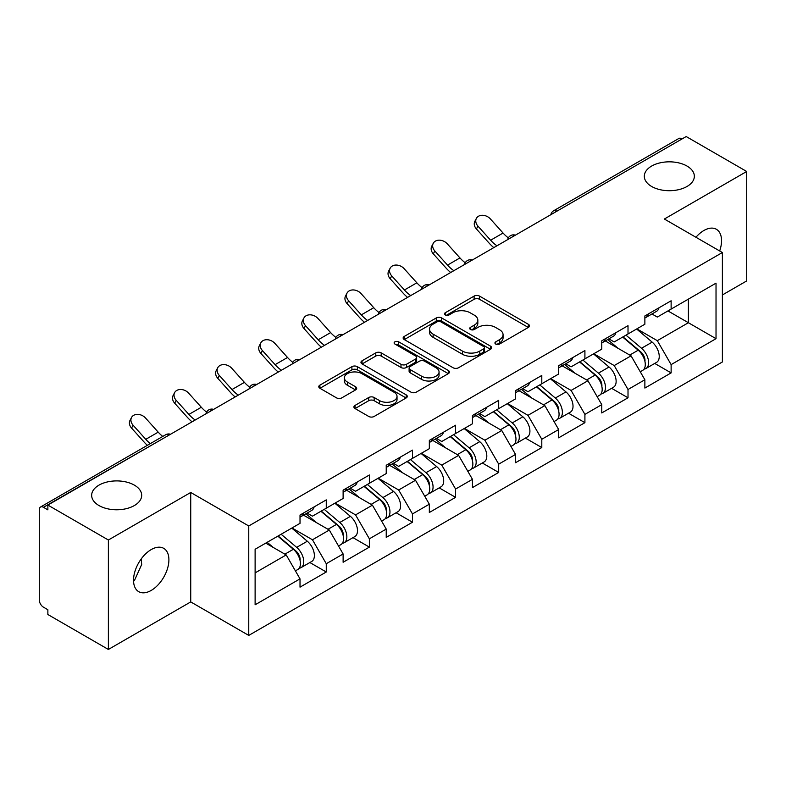 <?xml version="1.0" encoding="UTF-8"?>
<svg xmlns="http://www.w3.org/2000/svg" width="786" height="786" viewBox="0 0 786 786"><rect width="100%" height="100%" fill="white"/><g stroke="black" fill="none" stroke-linecap="round" stroke-linejoin="round"><path stroke-width="1.18" d="M651.643 186.479A25.014 14.443 180 0 1 644.314 176.27A25.014 14.443 180 0 1 659.759 162.928A25.014 14.443 180 0 1 687.013 166.062A25.014 14.443 180 0 1 694.343 176.27A25.014 14.443 180 0 1 678.898 189.613A25.014 14.443 180 0 1 651.643 186.479M98.987 505.555A25.014 14.443 180 0 1 91.657 495.337A25.014 14.443 180 0 1 107.102 482.005A25.014 14.443 180 0 1 134.357 485.129A25.014 14.443 180 0 1 141.686 495.337A25.014 14.443 180 0 1 126.241 508.68A25.014 14.443 180 0 1 98.987 505.555M495.73 344.072A2.682 1.552 0 0 0 499.532 344.072L528.349 327.428A3.832 2.211 0 0 0 529.469 325.866A3.832 2.211 0 0 0 528.349 324.294L479.529 296.106A3.832 2.211 0 0 0 474.105 296.106L445.289 312.749A2.682 1.552 0 0 0 444.493 313.84A2.682 1.552 0 0 0 445.289 314.94A2.682 1.552 0 0 0 449.081 314.94L452.815 312.789A12.271 7.084 0 0 1 470.166 312.789L474.243 315.137A12.271 7.084 0 0 1 477.829 320.148A12.271 7.084 0 0 1 474.243 325.158L470.509 327.31A2.682 1.552 0 0 0 469.723 328.41A2.682 1.552 0 0 0 470.509 329.501A2.682 1.552 0 0 0 474.302 329.501L478.035 327.349A12.271 7.084 0 0 1 495.396 327.349L499.464 329.698A12.271 7.084 0 0 1 503.06 334.708A12.271 7.084 0 0 1 499.464 339.719L495.73 341.871A2.682 1.552 0 0 0 494.944 342.971A2.682 1.552 0 0 0 495.73 344.072L495.73 341.871M141.244 558.885L141.686 564.505L134.357 580.697L133.541 581.119M151.217 549.581A25.014 14.443 -60 0 1 163.714 548.343A25.014 14.443 -60 0 1 167.556 568.386A25.014 14.443 -60 0 1 151.217 590.424A25.014 14.443 -60 0 1 138.709 591.662A25.014 14.443 -60 0 1 134.878 571.628A25.014 14.443 -60 0 1 151.217 549.581M695.934 237.264A25.014 14.443 -60 0 1 703.873 230.514A25.014 14.443 -60 0 1 716.37 229.276A25.014 14.443 -60 0 1 719.671 250.96M355.026 405.419A3.832 2.211 0 0 0 353.906 406.981A3.832 2.211 0 0 0 355.026 408.543L368.732 416.452A3.832 2.211 0 0 0 374.156 416.452L406.156 397.971A3.832 2.211 0 0 0 407.286 396.409A3.832 2.211 0 0 0 406.156 394.847L357.335 366.659A3.832 2.211 0 0 0 351.912 366.659L319.902 385.13A3.832 2.211 0 0 0 318.782 386.702A3.832 2.211 0 0 0 319.902 388.264L336.447 397.824A3.832 2.211 0 0 0 341.881 397.824L355.577 389.915A3.832 2.211 0 0 0 356.697 388.343A3.832 2.211 0 0 0 355.577 386.781L347.373 382.045A10.257 5.924 0 0 1 344.366 377.85A10.257 5.924 0 0 1 350.694 372.377A10.257 5.924 0 0 1 361.884 373.664L394.022 392.224A10.257 5.924 0 0 1 397.028 396.409A10.257 5.924 0 0 1 390.691 401.882A10.257 5.924 0 0 1 379.51 400.595L374.156 397.51A3.832 2.211 0 0 0 368.732 397.51L355.026 405.419L355.026 408.543M190.733 492.468L108.38 540.011L47.867 505.074L686.188 136.548L746.7 171.486L664.357 219.029L722.383 252.532L248.759 525.972L190.733 492.468L190.733 601.919L248.759 635.412L248.759 525.972M453.08 367.75A3.832 2.211 0 0 0 458.503 367.75L490.513 349.279A3.832 2.211 0 0 0 491.633 347.707A3.832 2.211 0 0 0 490.513 346.145L441.693 317.957A3.832 2.211 0 0 0 436.269 317.957L404.259 336.437A3.832 2.211 0 0 0 403.139 338A3.832 2.211 0 0 0 404.259 339.562L453.08 367.75M395.977 344.651A2.682 1.552 0 0 1 398.699 345.025L398.699 341.831L448.334 370.491A3.832 2.211 0 0 1 449.454 372.063A3.832 2.211 0 0 1 448.334 373.625L416.334 392.106A3.832 2.211 0 0 1 410.901 392.106L362.081 363.918L362.081 360.784A3.832 2.211 0 0 0 360.961 362.346A3.832 2.211 0 0 0 362.081 363.918M362.081 360.784L375.777 352.875A3.832 2.211 0 0 1 381.2 352.875L401.007 364.311A3.832 2.211 0 0 0 406.431 364.311L415.519 359.064A3.832 2.211 0 0 0 416.639 357.492A3.832 2.211 0 0 0 415.519 355.93L394.906 344.032A2.682 1.552 0 0 1 394.12 342.932A2.682 1.552 0 0 1 395.771 341.497A2.682 1.552 0 0 1 398.699 341.831M248.759 635.412L722.383 361.973L722.383 252.532M309.871 562.53L326.269 572.002L326.269 563.709L312.455 539.776L291.999 527.966M326.269 572.002L300.016 587.152L300.016 578.86L255.116 604.788L255.116 549.267L300.016 523.338L300.016 515.046L326.269 499.886L326.269 508.188L343.118 498.452L343.118 490.159L369.371 474.999L369.371 483.302L386.231 473.565L386.231 465.273L412.483 450.113L412.483 458.405L429.333 448.678L429.333 440.386L455.585 425.226L455.585 433.518L472.445 423.792L472.445 415.489L498.697 400.339L498.697 408.632L515.547 398.905L515.547 390.603L541.8 375.453L541.8 383.745L558.659 374.018L558.659 365.716L584.912 350.566L584.912 358.858L601.762 349.131L601.762 340.829L628.014 325.679L628.014 333.971L644.874 324.235L644.874 315.943L671.126 300.783L671.126 309.085L716.026 283.156L716.026 338.678L671.126 364.606L657.312 340.672L636.857 328.862M654.728 363.437L671.126 372.898L671.126 364.606M671.126 372.898L644.874 388.058L644.874 379.756L628.014 389.492L614.2 365.559L593.754 353.749M611.626 388.323L628.014 397.785L628.014 389.492M628.014 397.785L601.762 412.945L601.762 404.643L584.912 414.379L571.098 390.445L550.642 378.646M568.514 413.21L584.912 422.671L584.912 414.379M584.912 422.671L558.659 437.831L558.659 429.539L541.8 439.266L527.986 415.332L507.54 403.532M525.412 438.097L541.8 447.558L541.8 439.266M541.8 447.558L515.547 462.718L515.547 454.426L498.697 464.153L484.883 440.219L464.428 428.419M482.299 462.983L498.697 472.445L498.697 464.153M498.697 472.445L472.445 487.605L472.445 479.313L455.585 489.039L441.771 465.115L421.325 453.306M439.197 487.87L455.585 497.341L455.585 489.039M455.585 497.341L429.333 512.492L429.333 504.199L412.483 513.926L398.669 490.002L378.213 478.193M396.085 512.757L412.483 522.228L412.483 513.926M412.483 522.228L386.231 537.378L386.231 529.086L369.371 538.813L355.557 514.889L335.111 503.079M352.983 537.644L369.371 547.115L369.371 538.813M369.371 547.115L343.118 562.265L343.118 553.973L326.269 563.709M307.11 513.081L312.455 516.166L326.269 508.188M312.455 539.776L329.305 530.039L303.514 515.154M343.118 553.973L329.305 530.039M350.212 488.194L355.557 491.27L369.371 483.302M355.557 514.889L372.417 505.152L346.626 490.268M386.231 529.086L372.417 505.152M393.324 463.298L398.669 466.383L412.483 458.405M398.669 490.002L415.519 480.266L389.728 465.381M429.333 504.199L415.519 480.266M436.427 438.411L441.771 441.496L455.585 433.518M441.771 465.115L458.631 455.379L432.84 440.484M472.445 479.313L458.631 455.379M479.539 413.524L484.883 416.609L498.697 408.632M484.883 440.219L501.733 430.492L475.943 415.598M515.547 454.426L501.733 430.492M522.641 388.638L527.986 391.723L541.8 383.745M527.986 415.332L544.845 405.605L519.055 390.711M558.659 429.539L544.845 405.605M565.753 363.751L571.098 366.836L584.912 358.858M571.098 390.445L587.948 380.719L562.157 365.824M601.762 404.643L587.948 380.719M608.855 338.864L614.2 341.949L628.014 333.971M614.2 365.559L631.06 355.832L605.269 340.937M644.874 379.756L631.06 355.832M682.042 138.935L556.861 211.208M555.103 212.23A5.866 3.38 120 0 1 556.586 211.051A5.866 3.38 60 0 0 553.658 210.756L678.829 138.483A5.866 3.38 60 0 1 681.767 138.778M651.967 313.978L657.312 317.063L671.126 309.085M657.312 340.672L688.398 322.722L688.398 299.112L716.026 283.156M667.943 310.922L716.026 338.678M722.383 294.966L746.7 280.926L746.7 171.486M108.38 540.011L108.38 649.452L47.867 614.514L47.867 609.73L43.446 607.175A5.866 3.38 -120 0 1 39.3 600.003L39.3 509.701A5.866 3.38 -120 0 1 40.518 507.019A5.866 3.38 -120 0 1 43.446 507.304L47.867 509.859L47.867 505.074M108.38 649.452L190.733 601.919M255.116 572.876L286.202 554.926L265.747 543.126M300.016 578.86L286.202 554.926M496.811 344.445L499.464 342.912A12.271 7.084 0 0 0 503.06 337.901L503.06 334.708M477.829 320.148L477.829 323.341A12.271 7.084 0 0 1 474.243 328.351L471.58 329.884M528.3 327.457L479.529 299.299A3.832 2.211 0 0 0 474.105 299.299L446.36 315.324M490.464 349.308L441.693 321.15A3.832 2.211 0 0 0 436.269 321.15L404.309 339.591M483.734 348.807A2.682 1.552 0 0 0 484.52 347.707A2.682 1.552 0 0 0 483.734 346.616L440.877 321.867A2.682 1.552 0 0 0 437.075 321.867L433.145 324.137A12.271 7.084 0 0 0 429.549 329.147A12.271 7.084 0 0 0 433.145 334.168L462.443 351.077A12.271 7.084 0 0 0 479.794 351.077L483.734 348.807L483.734 352A2.682 1.552 0 0 0 484.52 350.9L484.52 347.707M429.549 329.147L429.549 332.34A12.271 7.084 0 0 0 433.145 337.351L433.145 334.168M483.734 352L479.794 354.27A12.271 7.084 0 0 1 462.443 354.27L433.145 337.351M362.13 363.947L375.777 356.068L375.777 352.875M416.639 357.492L416.639 360.686A3.832 2.211 0 0 1 415.519 362.248L406.431 367.494A3.832 2.211 0 0 1 401.007 367.494L381.2 356.068A3.832 2.211 0 0 0 375.777 356.068M398.699 345.025L448.285 373.655M421.551 376.17A10.257 5.924 0 0 0 432.732 377.457A10.257 5.924 0 0 0 439.069 371.984A10.257 5.924 0 0 0 436.063 367.789L424.735 361.255A3.832 2.211 0 0 0 419.311 361.255L410.223 366.502A3.832 2.211 0 0 0 409.103 368.064A3.832 2.211 0 0 0 410.223 369.636L421.551 376.17L421.551 379.363A10.257 5.924 0 0 0 432.732 380.64A10.257 5.924 0 0 0 439.069 375.168L439.069 371.984M409.103 368.064L409.103 371.257A3.832 2.211 0 0 0 410.223 372.819L410.223 369.636M421.551 379.363L410.223 372.819M397.028 396.409L397.028 399.602A10.257 5.924 0 0 1 390.691 405.075A10.257 5.924 0 0 1 379.51 403.788L374.156 400.693A3.832 2.211 0 0 0 368.732 400.693L355.085 408.573M344.366 377.85L344.366 381.043A10.257 5.924 0 0 0 347.373 385.228L347.373 382.045M355.518 389.944L347.373 385.228M406.107 398.001L357.335 369.852A3.832 2.211 0 0 0 351.912 369.852L319.961 388.294M641.582 352.659L639.647 351.538M644.058 369.096A12.9 7.447 -120 0 0 645.935 368.516A12.9 7.447 -120 0 0 648.254 359.497A12.9 7.447 -120 0 0 641.533 348.267L625.98 335.15M645.935 368.516L656.575 362.366A12.9 7.447 -120 0 0 658.884 353.356A12.9 7.447 -120 0 0 652.174 342.126L636.621 329M622.984 336.88L640.728 351.843A7.811 4.51 60 0 1 644.942 361.472M640.266 371.778L642.614 370.422A12.9 7.447 -120 0 0 644.933 361.413A12.9 7.447 -120 0 0 638.222 350.183L622.669 337.056M618.179 348.395L607.686 339.542M493.795 247.619A31.263 18.049 60 0 1 489.118 243.11L476.424 228.981A8.793 6.74 -152.4 0 1 474.852 221.318L476.365 218.429A8.793 6.74 27.6 0 0 477.937 226.093L490.631 240.221A26.184 15.121 -120 0 0 496.958 245.792M508.346 237.883A26.184 15.121 -120 0 1 503.06 233.039L490.376 218.921A8.793 6.74 27.6 0 0 476.365 218.429M645.021 315.864A12.9 7.447 60 0 1 644.874 316.365M648.332 313.948A12.9 7.447 60 0 1 645.935 317.456A12.9 7.447 60 0 1 644.874 317.898M658.973 307.807A12.9 7.447 60 0 1 656.575 311.315L645.935 317.456M598.48 377.545L596.545 376.425M600.946 393.983A12.9 7.447 -120 0 0 602.823 393.403A12.9 7.447 -120 0 0 605.141 384.393A12.9 7.447 -120 0 0 598.431 373.154L582.878 360.037M602.823 393.403L613.463 387.262A12.9 7.447 -120 0 0 615.782 378.243A12.9 7.447 -120 0 0 609.062 367.013L593.509 353.887M579.881 361.766L597.615 376.73A7.811 4.51 60 0 1 601.84 386.358M597.163 396.675L599.512 395.319A12.9 7.447 -120 0 0 601.83 386.299A12.9 7.447 -120 0 0 595.11 375.069L579.557 361.953M575.077 373.281L564.584 364.429M555.368 402.432L553.432 401.312M557.844 418.869A12.9 7.447 -120 0 0 559.72 418.29A12.9 7.447 -120 0 0 562.039 409.28A12.9 7.447 -120 0 0 555.319 398.04L539.766 384.924M559.72 418.29L570.361 412.149A12.9 7.447 -120 0 0 572.67 403.13A12.9 7.447 -120 0 0 565.959 391.9L550.406 378.783M536.769 386.653L554.513 401.617A7.811 4.51 60 0 1 558.728 411.245M554.051 421.561L556.4 420.205A12.9 7.447 -120 0 0 558.718 411.196A12.9 7.447 -120 0 0 552.008 399.956L536.455 386.84M531.965 398.168L521.472 389.316M512.266 427.319L510.33 426.199M514.732 443.756A12.9 7.447 -120 0 0 516.608 443.176A12.9 7.447 -120 0 0 518.927 434.167A12.9 7.447 -120 0 0 512.217 422.927L496.664 409.811M516.608 443.176L527.249 437.036A12.9 7.447 -120 0 0 529.567 428.026A12.9 7.447 -120 0 0 522.847 416.786L507.294 403.67M493.667 411.54L511.401 426.503A7.811 4.51 60 0 1 515.626 436.132M510.949 446.448L513.297 445.092A12.9 7.447 -120 0 0 515.616 436.083A12.9 7.447 -120 0 0 508.896 424.843L493.343 411.726M488.863 423.055L478.369 414.202M469.154 452.205L467.218 451.085M471.629 468.643A12.9 7.447 -120 0 0 473.506 468.063A12.9 7.447 -120 0 0 475.825 459.053A12.9 7.447 -120 0 0 469.104 447.814L453.551 434.697M473.506 468.063L484.147 461.922A12.9 7.447 -120 0 0 486.455 452.913A12.9 7.447 -120 0 0 479.745 441.673L464.192 428.557M450.555 436.427L468.299 451.39A7.811 4.51 60 0 1 472.514 461.018M467.837 471.335L470.185 469.979A12.9 7.447 -120 0 0 472.504 460.969A12.9 7.447 -120 0 0 465.793 449.73L450.24 436.613M445.75 447.941L435.257 439.089M426.051 477.092L424.116 475.972M428.517 493.529A12.9 7.447 -120 0 0 430.394 492.95A12.9 7.447 -120 0 0 432.713 483.94A12.9 7.447 -120 0 0 426.002 472.71L410.449 459.584M430.394 492.95L441.034 486.809A12.9 7.447 -120 0 0 443.353 477.8A12.9 7.447 -120 0 0 436.633 466.56L421.08 453.443M407.453 461.313L425.187 476.277A7.811 4.51 60 0 1 429.411 485.915M424.735 496.221L427.083 494.866A12.9 7.447 -120 0 0 429.402 485.856A12.9 7.447 -120 0 0 422.681 474.616L407.128 461.5M402.648 472.838L392.155 463.976M450.692 272.506A31.263 18.049 60 0 1 446.006 267.997L433.322 253.878A8.793 6.74 -152.4 0 1 431.75 246.205L433.253 243.316A8.793 6.74 27.6 0 0 434.835 250.98L447.519 265.108A26.184 15.121 -120 0 0 453.846 270.679M465.243 262.77A26.184 15.121 -120 0 1 459.957 257.926L447.263 243.807A8.793 6.74 27.6 0 0 433.253 243.316M601.909 340.751A12.9 7.447 60 0 1 601.762 341.262M605.23 338.835A12.9 7.447 60 0 1 602.823 342.352A12.9 7.447 60 0 1 601.762 342.784M615.86 332.694A12.9 7.447 60 0 1 613.463 336.202L602.823 342.352M407.58 297.393A31.263 18.049 60 0 1 402.904 292.883L390.21 278.765A8.793 6.74 -152.4 0 1 388.638 271.091L390.151 268.203A8.793 6.74 27.6 0 0 391.723 275.876L404.417 289.995A26.184 15.121 -120 0 0 410.744 295.565M422.131 287.656A26.184 15.121 -120 0 1 416.845 282.813L404.161 268.694A8.793 6.74 27.6 0 0 390.151 268.203M558.807 365.637A12.9 7.447 60 0 1 558.659 366.148M562.118 363.721A12.9 7.447 60 0 1 559.72 367.239A12.9 7.447 60 0 1 558.659 367.671M572.758 357.581A12.9 7.447 60 0 1 570.361 361.088L559.72 367.239M364.478 322.28A31.263 18.049 60 0 1 359.791 317.77L347.107 303.651A8.793 6.74 -152.4 0 1 345.535 295.988L347.039 293.09A8.793 6.74 27.6 0 0 348.62 300.763L361.305 314.881A26.184 15.121 -120 0 0 367.632 320.452M379.029 312.543A26.184 15.121 -120 0 1 373.743 307.699L361.049 293.581A8.793 6.74 27.6 0 0 347.039 293.09M515.695 390.524A12.9 7.447 60 0 1 515.547 391.035M519.015 388.608A12.9 7.447 60 0 1 516.608 392.126A12.9 7.447 60 0 1 515.547 392.558M529.646 382.468A12.9 7.447 60 0 1 527.249 385.985L516.608 392.126M321.366 347.166A31.263 18.049 60 0 1 316.689 342.657L303.995 328.538A8.793 6.74 -152.4 0 1 302.423 320.875L303.936 317.976A8.793 6.74 27.6 0 0 305.508 325.65L318.202 339.768A26.184 15.121 -120 0 0 324.53 345.349M335.917 337.43A26.184 15.121 -120 0 1 330.631 332.596L317.947 318.468A8.793 6.74 27.6 0 0 303.936 317.976M472.592 415.411A12.9 7.447 60 0 1 472.445 415.922M475.903 413.495A12.9 7.447 60 0 1 473.506 417.012A12.9 7.447 60 0 1 472.445 417.445M486.544 407.354A12.9 7.447 60 0 1 484.147 410.872L473.506 417.012M278.264 372.053A31.263 18.049 60 0 1 273.577 367.543L260.893 353.425A8.793 6.74 -152.4 0 1 259.321 345.761L260.824 342.873A8.793 6.74 27.6 0 0 262.406 350.536L275.09 364.655A26.184 15.121 -120 0 0 281.417 370.235M292.814 362.326A26.184 15.121 -120 0 1 287.529 357.483L274.835 343.354A8.793 6.74 27.6 0 0 260.824 342.873M429.48 440.298A12.9 7.447 60 0 1 429.333 440.808M432.801 438.382A12.9 7.447 60 0 1 430.394 441.899A12.9 7.447 60 0 1 429.333 442.331M443.432 432.241A12.9 7.447 60 0 1 441.034 435.758L430.394 441.899M382.939 501.979L381.004 500.859M385.415 518.416A12.9 7.447 -120 0 0 387.292 517.836A12.9 7.447 -120 0 0 389.61 508.827A12.9 7.447 -120 0 0 382.89 497.597L367.337 484.471M387.292 517.836L397.932 511.696A12.9 7.447 -120 0 0 400.241 502.686A12.9 7.447 -120 0 0 393.531 491.447L377.978 478.33M364.34 486.2L382.084 501.173A7.811 4.51 60 0 1 386.299 510.802M381.623 521.108L383.971 519.752A12.9 7.447 -120 0 0 386.29 510.743A12.9 7.447 -120 0 0 379.579 499.503L364.026 486.387M359.536 497.725L349.043 488.863M235.152 396.95A31.263 18.049 60 0 1 230.475 392.44L217.781 378.312A8.793 6.74 -152.4 0 1 216.209 370.648L217.722 367.76A8.793 6.74 27.6 0 0 219.294 375.423L231.988 389.542A26.184 15.121 -120 0 0 238.315 395.122M249.702 387.213A26.184 15.121 -120 0 1 244.417 382.369L231.732 368.241A8.793 6.74 27.6 0 0 217.722 367.76M386.378 465.184A12.9 7.447 60 0 1 386.231 465.695M389.689 463.268A12.9 7.447 60 0 1 387.292 466.786A12.9 7.447 60 0 1 386.231 467.228M400.329 457.128A12.9 7.447 60 0 1 397.932 460.645L387.292 466.786M339.837 526.866L337.901 525.755M342.303 543.313A12.9 7.447 -120 0 0 344.18 542.723A12.9 7.447 -120 0 0 346.498 533.714A12.9 7.447 -120 0 0 339.788 522.484L324.235 509.357M344.18 542.723L354.82 536.583A12.9 7.447 -120 0 0 357.139 527.573A12.9 7.447 -120 0 0 350.418 516.343L334.865 503.217M321.238 511.087L338.972 526.06A7.811 4.51 60 0 1 343.197 535.688M338.52 545.995L340.869 544.639A12.9 7.447 -120 0 0 343.187 535.63A12.9 7.447 -120 0 0 336.467 524.4L320.914 511.273M316.434 522.611L305.941 513.759M192.049 421.836A31.263 18.049 60 0 1 187.363 417.327L174.679 403.198A8.793 6.74 -152.4 0 1 173.107 395.535L174.61 392.646A8.793 6.74 27.6 0 0 176.192 400.31L188.876 414.438A26.184 15.121 -120 0 0 195.203 420.009M206.6 412.1A26.184 15.121 -120 0 1 201.314 407.256L188.62 393.128A8.793 6.74 27.6 0 0 174.61 392.646M343.266 490.071A12.9 7.447 60 0 1 343.118 490.582M346.587 488.155A12.9 7.447 60 0 1 344.18 491.672A12.9 7.447 60 0 1 343.118 492.115M357.217 482.015A12.9 7.447 60 0 1 354.82 485.532L344.18 491.672M296.725 551.752L294.789 550.642M299.201 568.199A12.9 7.447 -120 0 0 301.077 567.61A12.9 7.447 -120 0 0 303.396 558.6A12.9 7.447 -120 0 0 296.676 547.37L281.123 534.244M301.077 567.61L311.718 561.469A12.9 7.447 -120 0 0 314.027 552.46A12.9 7.447 -120 0 0 307.316 541.23L291.763 528.104M278.126 535.973L295.87 550.947A7.811 4.51 60 0 1 300.085 560.575M295.408 570.882L297.756 569.526A12.9 7.447 -120 0 0 300.075 560.516A12.9 7.447 -120 0 0 293.365 549.286L277.812 536.16M273.322 547.498L267.171 542.301M147.346 445.338A31.263 18.049 60 0 1 144.26 442.213L131.567 428.085A8.793 6.74 -152.4 0 1 129.995 420.422L131.508 417.533A8.793 6.74 27.6 0 0 133.08 425.197L145.774 439.325A26.184 15.121 -120 0 0 150.332 443.618M162.771 436.436A26.184 15.121 -120 0 1 158.202 432.143L145.518 418.014A8.793 6.74 27.6 0 0 131.508 417.533M300.164 514.958A12.9 7.447 60 0 1 300.016 515.469M303.475 513.052A12.9 7.447 60 0 1 301.077 516.559A12.9 7.447 60 0 1 300.016 517.001M314.115 506.901A12.9 7.447 60 0 1 311.718 510.419L301.077 516.559M168.902 435.198L43.446 507.304M170.11 434.501A5.866 3.38 -60 0 0 168.617 435.041A5.866 3.38 -120 0 0 165.689 434.746L40.518 507.019M511.991 237.117A5.866 3.38 120 0 1 513.474 235.938A5.866 3.38 -60 0 1 514.968 235.397M468.888 262.003A5.866 3.38 120 0 1 470.372 260.824A5.866 3.38 -60 0 1 471.855 260.284M425.776 286.89A5.866 3.38 120 0 1 427.26 285.711A5.866 3.38 -60 0 1 428.753 285.171M382.674 311.777A5.866 3.38 120 0 1 384.158 310.598A5.866 3.38 -60 0 1 385.641 310.057M339.562 336.663A5.866 3.38 120 0 1 341.045 335.484A5.866 3.38 -60 0 1 342.539 334.944M296.46 361.55A5.866 3.38 120 0 1 297.943 360.371A5.866 3.38 -60 0 1 299.427 359.831M253.347 386.437A5.866 3.38 120 0 1 254.831 385.258A5.866 3.38 -60 0 1 256.324 384.718M210.245 411.324A5.866 3.38 120 0 1 211.729 410.145A5.866 3.38 -60 0 1 213.212 409.614M499.464 342.912L499.464 339.719M470.509 329.501L470.509 327.31M474.243 328.351L474.243 325.158M445.289 314.94L445.289 312.749M474.105 299.299L474.105 296.106M479.529 299.299L479.529 296.106M528.349 327.428L528.349 324.294M404.259 339.562L404.259 336.437M436.269 321.15L436.269 317.957M441.693 321.15L441.693 317.957M490.513 349.279L490.513 346.145M462.443 354.27L462.443 351.077M479.794 354.27L479.794 351.077M381.2 356.068L381.2 352.875M401.007 367.494L401.007 364.311M406.431 367.494L406.431 364.311M415.519 362.248L415.519 359.064M448.334 373.625L448.334 370.491M368.732 400.693L368.732 397.51M374.156 400.693L374.156 397.51M379.51 403.788L379.51 400.595M355.577 389.915L355.577 386.781M319.902 388.264L319.902 385.13M351.912 369.852L351.912 366.659M357.335 369.852L357.335 366.659M406.156 397.971L406.156 394.847M641.533 348.267L652.174 342.126M629.743 355.075L638.222 350.183M477.937 226.093L476.424 228.981M503.06 233.039L490.631 240.221M598.431 373.154L609.062 367.013M586.641 379.962L595.11 375.069M555.319 398.04L565.959 391.9M543.529 404.849L552.008 399.956M512.217 422.927L522.847 416.786M500.427 429.736L508.896 424.843M469.104 447.814L479.745 441.673M457.314 454.622L465.793 449.73M426.002 472.71L436.633 466.56M414.212 479.509L422.681 474.616M434.835 250.98L433.322 253.878M459.957 257.926L447.519 265.108M391.723 275.876L390.21 278.765M416.845 282.813L404.417 289.995M348.62 300.763L347.107 303.651M373.743 307.699L361.305 314.881M305.508 325.65L303.995 328.538M330.631 332.596L318.202 339.768M262.406 350.536L260.893 353.425M287.529 357.483L275.09 364.655M382.89 497.597L393.531 491.447M371.1 504.396L379.579 499.503M219.294 375.423L217.781 378.312M244.417 382.369L231.988 389.542M339.788 522.484L350.418 516.343M327.998 529.283L336.467 524.4M176.192 400.31L174.679 403.198M201.314 407.256L188.876 414.438M296.676 547.37L307.316 541.23M284.886 554.169L293.365 549.286M133.08 425.197L131.567 428.085M158.202 432.143L145.774 439.325M553.658 210.756A5.866 5.866 0 0 0 550.839 214.686M515.361 235.171A5.866 5.866 0 0 0 507.727 239.573M472.248 260.058A5.866 5.866 0 0 0 464.624 264.46M429.146 284.945A5.866 5.866 0 0 0 421.512 289.346M386.034 309.831A5.866 5.866 0 0 0 378.41 314.233M342.932 334.718A5.866 5.866 0 0 0 335.298 339.12M299.82 359.605A5.866 5.866 0 0 0 292.195 364.016M256.717 384.492A5.866 5.866 0 0 0 249.083 388.903M213.605 409.388A5.866 5.866 0 0 0 205.981 413.79M170.503 434.275A5.866 5.866 0 0 0 165.689 434.746"/></g></svg>
